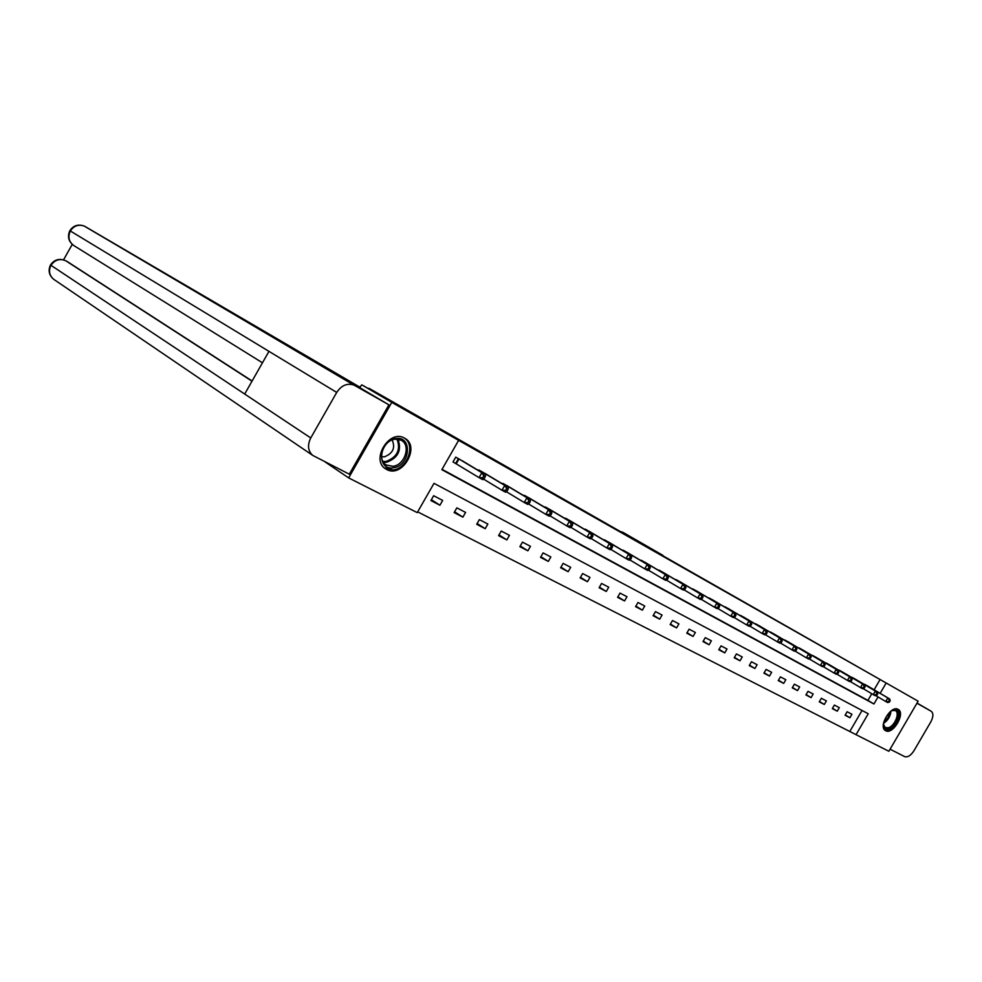 <?xml version="1.0" encoding="UTF-8"?>
<svg xmlns="http://www.w3.org/2000/svg" width="982" height="982" viewBox="0 0 982 982"><rect width="100%" height="100%" fill="white"/><g stroke="black" fill="none" stroke-linecap="round" stroke-linejoin="round"><path stroke-width="1.47" d="M404.535 438.132C420.897 446.196 402.338 478.602 386.626 469.445L385.791 468.966C370.386 460.288 389.068 429.024 404.289 437.997L404.535 438.132M898.125 709.36C905.92 712.981 892.957 735.174 885.666 730.706L885.555 730.645C877.822 726.975 890.895 704.757 898.1 709.335L898.125 709.36M360.308 387.424L85.127 226.523L354.711 385.496L388.921 404.83L359.584 387.559L361.781 384.846L408.905 411.618L368.962 388.271L918.121 701.197L888.87 751.279L856.046 734.671L868.235 713.754L434.007 483.34L417.24 512.616L348.647 477.903L391.781 402.399L458.631 440.353L441.839 469.678L873.931 703.984L878.043 696.938M417.669 511.868L856.046 734.671M324.809 461.736L348.647 477.903M850.093 730.964L862.049 710.465M851.946 714.258L847.122 711.741L845.072 715.24L849.909 717.744L851.946 714.258M839.315 707.654L834.381 705.076L832.319 708.623L837.253 711.189L839.315 707.654M826.402 700.915L821.345 698.276L819.258 701.86L824.315 704.487L826.402 700.915M813.182 694.004L808.014 691.316L805.903 694.937L811.083 697.625L813.182 694.004M799.655 686.946L794.377 684.184L792.241 687.854L797.531 690.604L799.655 686.946M785.821 679.716L780.408 676.88L778.247 680.6L783.661 683.411L785.821 679.716M771.643 672.302L766.107 669.405L763.91 673.173L769.471 676.058L771.643 672.302M757.122 664.728L751.451 661.758L749.241 665.563L754.925 668.509L757.122 664.728M742.257 656.958L736.439 653.914L734.205 657.768L740.023 660.788L742.257 656.958M727.011 648.992L721.046 645.874L718.787 649.777L724.765 652.883L727.011 648.992M711.385 640.829L705.272 637.637L702.989 641.59L709.102 644.769L711.385 640.829M695.366 632.457L689.094 629.18L686.774 633.194L693.059 636.446L695.366 632.457M678.93 623.877L672.498 620.514L670.154 624.564L676.598 627.915L678.93 623.877M662.077 615.063L655.473 611.614L653.091 615.726L659.708 619.151L662.077 615.063M644.757 606.017L637.981 602.482L635.575 606.643L642.363 610.166L644.757 606.017M626.995 596.737L620.023 593.091L617.58 597.326L624.564 600.935L626.995 596.737M608.73 587.199L601.573 583.455L599.106 587.739L606.275 591.459L608.73 587.199M589.973 577.391L582.621 573.549L580.117 577.895L587.482 581.712L589.973 577.391M570.689 567.326L563.128 563.373L560.599 567.78L568.173 571.708L570.689 567.326M550.865 556.966L543.083 552.903L540.517 557.371L548.3 561.409L550.865 556.966M530.464 546.311L522.461 542.125L519.859 546.667L527.874 550.816L530.464 546.311M509.474 535.337L501.237 531.041L498.586 535.644L506.847 539.916L509.474 535.337M487.858 524.044L479.376 519.613L476.7 524.29L485.194 528.697L487.858 524.044M465.603 512.42L456.851 507.854L454.138 512.592L462.89 517.133L465.603 512.42M442.661 500.427L433.651 495.726L430.889 500.538L439.911 505.227L442.661 500.427M874.09 689.794L880.081 679.532L458.631 440.353M442.035 469.322L867.916 700.387L871.795 693.746M868.211 686.332L863.35 683.877M855.764 679.421L850.793 676.917M843.035 672.351L837.941 669.785M829.999 665.109L824.782 662.494M816.668 657.707L811.328 655.031M803.018 650.121L797.556 647.384M789.037 642.363L783.44 639.552M774.724 634.409L768.992 631.536M760.068 626.27L754.176 623.325M745.031 617.923L739.004 614.916M729.626 609.368L723.439 606.287M713.828 600.591L707.482 597.437M697.625 591.594L691.107 588.353M681.017 582.301L674.303 579.036M663.918 572.874L657.056 569.474M646.389 563.14L639.343 559.654M628.419 553.087L621.14 549.564M609.883 542.862L602.432 539.192M590.869 532.305L583.198 528.537M571.315 521.442L563.423 517.575M551.197 510.272L543.071 506.295M530.489 498.782L522.129 494.683M509.167 486.937L500.55 482.739M487.219 474.748L478.639 469.875L478.332 470.427M464.584 462.178L455.746 457.158L452.984 461.982L455.39 463.32M361.781 384.846L391.781 402.399M880.081 679.532L918.121 701.197M880.142 693.353L886.145 683.042M867.916 700.387L873.931 703.984M845.269 714.896L849.909 717.744M832.515 708.28L837.253 711.189M819.479 701.504L824.315 704.487M806.124 694.569L811.083 697.625M792.462 687.461L797.531 690.604M778.481 680.195L783.661 683.411M764.156 672.756L769.471 676.058M749.487 665.133L754.925 668.509M734.462 657.326L740.023 660.788M719.057 649.323L724.765 652.883M703.259 641.111L709.102 644.769M687.069 632.69L693.059 636.446M670.448 624.061L676.598 627.915M653.398 615.186L659.708 619.151M635.894 606.09L642.363 610.166M617.923 596.749L624.564 600.935M599.45 587.138L606.275 591.459M580.472 577.269L587.482 581.712M560.967 567.13L568.173 571.708M540.91 556.696L548.3 561.409M520.264 545.955L527.874 550.816M499.016 534.895L506.847 539.916M477.142 523.504L485.194 528.697M454.605 511.782L462.89 517.133M431.38 499.691L439.911 505.227M889.336 702.13L890.171 700.706L889.385 700.264L888.55 701.688L889.336 702.13L887.691 702.56L885.727 701.479L887.802 697.92L864.774 684.368M889.385 700.264L887.802 697.92L889.766 699.012L866.959 685.583M888.55 701.688L885.727 701.479L875.76 695.587M890.171 700.706L889.766 699.012M890.502 711.385L893.055 710.072C902.286 706.819 897.818 726.349 888.833 728.804C885.015 729.638 883.272 727.662 883.591 722.862M883.493 724.397L885.273 727.601L888.391 727.748C894.762 726.091 900.187 712.65 895.314 710.538L891.828 710.575M884.819 730.08L888.526 730.178C896.149 728.178 902.924 712.294 897.487 709.078M395.881 438.488C412.992 435.775 410.194 466.217 393.34 467.776C376.192 470.881 378.708 439.924 395.881 438.488M392.837 466.303C404.866 465.321 411.348 444.907 401.049 440.206L395.169 439.2C383.422 440.01 376.622 459.797 386.245 464.989L392.837 466.303M381.617 456.691L384.404 456.839C392.947 453.426 395.537 447.804 392.162 439.973M384.367 467.886L393.156 469.924C407.996 468.672 416.073 443.569 403.455 437.604M645.113 545.231L621.422 531.765M916.942 703.222L931.218 711.287C933.575 713.288 933.428 716.823 930.789 721.93L913.947 750.751C910.793 755.563 907.712 757.527 904.717 756.643L890.085 749.205M354.711 385.496L353.741 385.018C347.088 382.943 341.417 385.41 336.716 392.419L268.97 351.36L244.69 394.052L310.754 437.96L336.716 392.419M310.754 437.96C307.256 445.141 307.918 450.959 312.742 455.415L349.297 474.183L388.921 404.83M72.238 244.408L63.535 259.837M67.574 261.752L252.116 381.004M67.856 261.912L65.45 260.611M252.006 381.188L65.806 260.795C59.816 258.278 54.869 259.788 50.954 265.312L50.598 264.796M84.661 226.326L84.28 226.093C78.535 224.092 73.883 225.725 70.311 230.966L69.882 230.586M876.914 695.268L877.748 693.832L876.951 693.39L876.104 694.826L876.914 695.268L875.269 695.722L873.256 694.618L875.355 691.021L852.241 677.408M876.951 693.39L875.355 691.021L877.368 692.138L854.475 678.66M876.104 694.826L873.256 694.618L863.068 688.578M877.748 693.832L877.368 692.138M864.209 688.259L865.056 686.799L864.234 686.344L863.374 687.805L864.209 688.259L862.564 688.726L860.502 687.596L862.613 683.951L839.426 670.289M864.234 686.344L862.613 683.951L864.676 685.092L841.709 671.565M863.374 687.805L860.502 687.596L850.068 681.41M865.056 686.799L864.676 685.092M851.198 681.078L852.057 679.605L851.21 679.139L850.351 680.612L851.198 681.078L849.553 681.569L847.441 680.403L849.59 676.721L826.304 663.01M851.21 679.139L849.59 676.721L851.689 677.887L828.648 664.311M850.351 680.612L847.441 680.403L836.762 674.082M852.057 679.605L851.689 677.887M837.879 673.738L838.738 672.24L837.879 671.762L837.008 673.259L837.879 673.738L836.234 674.241L834.074 673.051L836.234 669.319L812.887 655.559M837.879 671.762L836.234 669.319L838.395 670.522L815.293 656.884M837.008 673.259L834.074 673.051L823.125 666.557M838.738 672.24L838.395 670.522M824.229 666.201L825.113 664.704L824.229 664.213L823.346 665.722L824.229 666.201L822.597 666.729L820.375 665.514L822.572 661.733L799.152 647.924M824.229 664.213L822.572 661.733L824.782 662.96L801.607 649.286M823.346 665.722L820.375 665.514L809.168 658.861M825.113 664.704L824.782 662.96M810.26 658.492L811.144 656.97L810.236 656.467L809.352 658.001L810.26 658.492L808.628 659.045L806.357 657.793L808.579 653.975L785.084 640.104M810.236 656.467L808.579 653.975L810.837 655.227L787.601 641.504M809.352 658.001L806.357 657.793L794.868 650.968M811.144 656.97L810.837 655.227M795.948 650.6L796.844 649.053L795.911 648.537L795.015 650.084L795.948 650.6L794.315 651.164L791.983 649.875L794.229 646.009L770.674 632.101M795.911 648.537L794.229 646.009L796.562 647.298L773.251 633.537M795.015 650.084L791.983 649.875L780.211 642.879M796.844 649.053L796.562 647.298M781.267 642.498L782.175 640.939L781.218 640.411L780.309 641.97L781.267 642.498L779.647 643.087L777.253 641.774L779.536 637.858L755.907 623.901M781.218 640.411L779.536 637.858L781.918 639.172L758.546 625.362M780.309 641.97L777.253 641.774L765.174 634.593M782.175 640.939L781.918 639.172M766.218 634.2L767.138 632.617L766.169 632.077L765.248 633.66L766.218 634.2L764.597 634.802L762.155 633.464L764.462 629.499L740.772 615.493M766.169 632.077L764.462 629.499L766.905 630.849L743.484 616.991M765.248 633.66L762.155 633.464L749.757 626.086M767.138 632.617L766.905 630.849M750.788 625.681L751.721 624.086L750.714 623.521L749.782 625.129L750.788 625.681L749.18 626.32L746.664 624.933L748.996 620.919L725.256 606.876M750.714 623.521L748.996 620.919L751.5 622.306L728.03 608.41M749.782 625.129L746.664 624.933L733.947 617.359M751.721 624.086L751.5 622.306M734.953 616.954L735.899 615.321L734.867 614.757L733.922 616.389L734.953 616.954L733.345 617.604L730.78 616.18L733.137 612.117L709.348 598.038M734.867 614.757L733.137 612.117L735.702 613.541L712.196 599.621M733.922 616.389L730.78 616.18L717.719 608.41M735.899 615.321L735.702 613.541M718.714 607.993L719.659 606.336L718.603 605.759L717.646 607.404L718.714 607.993L717.106 608.668L714.466 607.207L716.86 603.083L693.022 588.967M718.603 605.759L716.86 603.083L719.499 604.544L695.943 590.587M717.646 607.404L714.466 607.207L701.062 599.216M719.659 606.336L719.499 604.544M702.032 598.787L702.989 597.117L701.909 596.516L700.939 598.185L702.032 598.787L700.436 599.486L697.723 597.989L700.141 593.815L676.267 579.662M701.909 596.516L700.141 593.815L702.854 595.313L679.274 581.332M700.939 598.185L697.723 597.989L683.951 589.765M702.989 597.117L702.854 595.313M684.896 589.335L685.878 587.641L684.761 587.027L683.779 588.721L684.896 589.335L683.312 590.059L680.526 588.525L682.981 584.29L659.082 570.112M684.761 587.027L682.981 584.29L685.767 585.837L662.15 571.819M683.779 588.721L680.526 588.525L666.373 580.067M685.878 587.641L685.767 585.837M667.294 579.625L668.288 577.907L667.146 577.269L666.152 578.987L667.294 579.625L665.722 580.374L662.862 578.803L665.354 574.507L641.418 560.305M667.146 577.269L665.354 574.507L668.202 576.09L644.585 562.06M666.152 578.987L662.862 578.803L648.304 570.1M668.288 577.907L668.202 576.09M649.2 569.646L650.207 567.903L649.041 567.252L648.034 568.995L649.2 569.646L647.654 570.432L644.708 568.811L647.224 564.454L623.275 550.227M649.041 567.252L647.224 564.454L650.158 566.086L626.528 552.031M648.034 568.995L644.708 568.811L629.732 559.85M650.207 567.903L650.158 566.086M630.604 559.384L631.622 557.616L630.419 556.941L629.401 558.709L630.604 559.384L629.069 560.194L626.037 558.537L628.59 554.118L604.642 539.867M630.419 556.941L628.59 554.118L631.61 555.787L607.981 541.72M629.401 558.709L626.037 558.537L610.632 549.294M631.622 557.616L631.61 555.787M611.479 548.828L612.51 547.035L611.27 546.348L610.227 548.14L611.479 548.828L609.957 549.675L606.839 547.968L609.429 543.476L585.468 529.224M611.27 546.348L609.429 543.476L612.535 545.206L588.905 531.127M610.227 548.14L606.839 547.968L590.98 538.443M612.51 547.035L612.535 545.206M591.79 537.964L592.846 536.147L591.569 535.448L590.513 537.264L591.79 537.964L590.292 538.848L587.089 537.093L589.703 532.539L565.755 518.275M591.569 535.448L589.703 532.539L592.907 534.318L569.29 520.239M590.513 537.264L587.089 537.093L570.751 527.273M592.846 536.147L592.907 534.318M571.536 526.794L572.592 524.94L571.279 524.216L570.211 526.057L571.536 526.794L570.051 527.715L566.749 525.898L569.4 521.282L545.476 507.007M571.279 524.216L569.4 521.282L572.702 523.099L549.11 509.032M570.211 526.057L566.749 525.898L549.92 515.771M572.592 524.94L572.702 523.099M550.669 515.28L551.749 513.402L550.386 512.653L549.306 514.531L550.669 515.28L549.208 516.237L545.808 514.359L548.496 509.683L524.609 495.419M550.386 512.653L548.496 509.683L551.896 511.561L528.353 497.493M549.306 514.531L545.808 514.359L528.451 503.913M551.749 513.402L551.896 511.561M529.175 503.422L530.268 501.52L528.868 500.746L527.776 502.649L529.175 503.422L527.727 504.417L524.228 502.489L526.966 497.727L503.115 483.475M528.868 500.746L526.966 497.727L530.452 499.666L506.97 485.611M527.776 502.649L524.228 502.489L506.331 491.687M530.268 501.52L530.452 499.666M507.019 491.196L508.124 489.269L506.687 488.459L505.57 490.399L507.019 491.196L505.595 492.228L501.986 490.239L504.76 485.415L480.971 471.176M506.687 488.459L504.76 485.415L508.369 487.416L484.948 473.385M505.57 490.399L501.986 490.239L483.525 479.093M508.124 489.269L508.369 487.416M484.163 478.59L485.292 476.626L483.807 475.804L482.678 477.768L484.163 478.59L482.776 479.67L479.044 477.62L481.867 472.71L458.152 458.496M483.807 475.804L481.867 472.71L485.587 474.772L462.252 460.767M482.678 477.768L479.044 477.62L453.021 461.921M485.292 476.626L485.587 474.772M890.981 711.066C890.428 716.344 887.937 720.457 883.53 723.415M883.702 722.347L887.986 717.682L890.109 711.717M397.98 439.224C401.933 450.186 398.14 457.87 386.577 462.301L383.459 462.264M382.955 461.43L386.024 461.479C397.219 457.182 400.889 449.731 397.023 439.126M931.218 711.287L917.041 703.051M662.862 555.321L622.821 532.269M262.464 362.8L74.239 245.831C68.924 242.124 67.623 237.178 70.311 230.966L268.97 351.36M244.69 394.052L50.954 265.312C48.4 270.762 49.284 275.402 53.58 279.219L54.391 279.76M481.806 471.667L481.45 472.293M481.241 471.335L480.885 471.949M458.987 458.987L456.225 463.811M458.422 458.655L455.66 463.467M883.923 726.778L885.273 727.601M353.741 385.018L84.28 226.093C78.241 223.921 73.429 225.455 69.832 230.672C67.23 236.588 68.519 241.535 73.711 245.512M67.819 261.887L65.769 260.77C59.485 258.07 54.391 259.481 50.487 264.993C47.983 270.467 49.014 275.205 53.58 279.219L312.742 455.415"/></g></svg>
